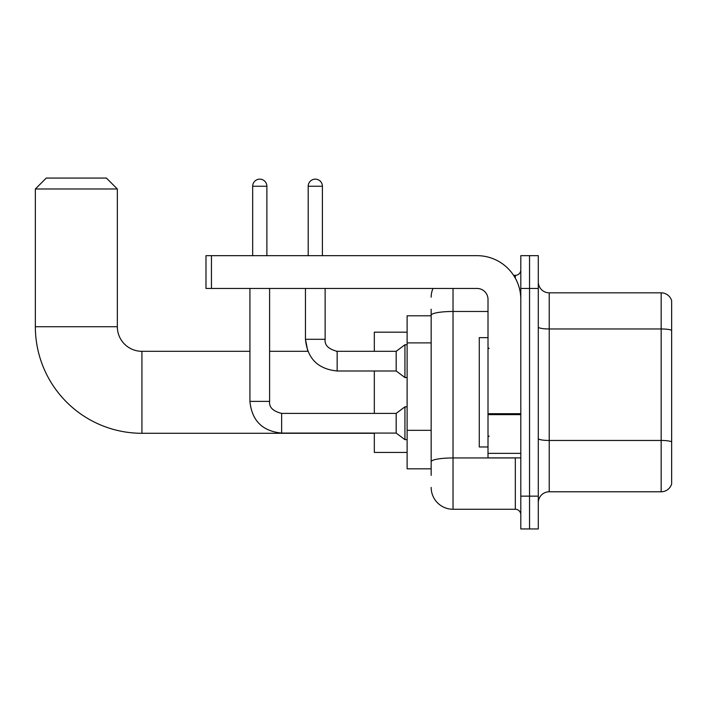 <?xml version="1.0" encoding="UTF-8"?>
<svg xmlns="http://www.w3.org/2000/svg" width="707" height="707" viewBox="0 0 707 707"><rect width="100%" height="100%" fill="white"/><g stroke="black" fill="none" stroke-linecap="round" stroke-linejoin="round"><path stroke-width="1.06" d="M431.164 336.329L431.164 309.233L431.164 315.79L407.117 315.79L407.117 468.821L431.164 468.821M431.164 475.378L431.164 309.233M520.803 496.155L520.803 528.942L529.543 528.942L529.543 496.155L529.543 528.942L538.292 528.942L538.292 496.155L529.543 496.155L529.543 288.456L529.543 496.155L520.803 496.155L520.803 288.456L529.543 288.456L529.543 255.669L529.543 288.456L538.292 288.456L538.292 496.155M538.292 288.456L538.292 255.669L520.803 255.669L520.803 288.456M453.028 288.456L453.028 509.27L515.332 509.27L515.332 457.889M513.591 275.341L515.332 275.341A5.462 5.462 0 0 0 520.803 269.88M431.164 465.542L431.164 436.891M520.803 514.731A5.462 5.462 0 0 0 515.332 509.27M431.164 297.205A21.864 21.864 0 0 1 432.993 288.456M453.028 509.27A21.864 21.864 0 0 1 431.164 487.406M538.292 502.712A10.932 10.932 0 0 1 549.224 491.78L661.16 491.78L661.16 292.831L549.224 292.831A10.932 10.932 0 0 1 538.292 281.899A10.932 10.932 0 0 0 549.224 292.831L549.224 491.78M671.65 300.705A10.932 10.932 0 0 0 661.16 292.831A10.932 10.932 0 0 1 671.65 300.705L671.65 483.906A10.932 10.932 0 0 1 661.16 491.78M538.292 327.067A10.932 1.9 0 0 0 549.224 328.967L661.16 328.967A10.932 1.9 180 0 1 671.65 330.328L671.65 441.831A10.932 1.9 180 0 0 661.16 440.461L549.224 440.461A10.932 1.9 0 0 1 538.292 438.561M374.321 433.294L141.93 433.294A106.58 106.58 0 0 1 35.35 326.722L35.35 188.99L46.282 178.058L106.404 178.058L117.335 188.99L35.35 188.99M141.93 433.294L141.93 351.317A24.595 24.595 0 0 1 117.335 326.722L117.335 188.99M374.321 370.989L374.321 413.401M374.321 433.082L374.321 452.427L407.117 452.427M407.117 332.184L374.321 332.184L374.321 351.317M252.664 255.669L252.664 186.25A7.105 7.105 0 0 1 259.769 179.145A7.105 7.105 0 0 1 266.875 186.25L266.875 255.669M249.925 288.456L249.925 401.382L269.606 401.382C268.943 407.205 272.946 411.218 281.625 413.401L396.185 413.401L396.185 433.082L281.625 433.082L281.625 413.401C272.946 411.218 268.943 407.205 269.606 401.382L269.606 288.456M396.185 413.401L404.934 406.843L404.934 439.639L407.117 439.639M308.19 255.669L308.19 186.25A7.105 7.105 0 0 1 315.295 179.145A7.105 7.105 0 0 1 322.401 186.25L322.401 255.669M305.459 288.456L305.459 339.289C307.359 358.52 317.929 369.089 337.159 370.989C317.929 369.089 307.359 358.52 305.459 339.289L307.828 351.317L305.459 339.289L325.132 339.289C324.469 345.122 328.481 349.125 337.159 351.317L396.185 351.317L396.185 370.989L337.159 370.989L337.159 351.317L336.47 351.317M396.185 351.317L404.934 344.751L404.934 377.547L407.117 377.547M520.803 457.889L488.007 457.889L488.007 413.692L520.803 413.692M520.803 299.388A43.728 43.728 0 0 0 477.075 255.669L211.446 255.669L211.446 288.456L477.075 288.456A10.932 10.932 0 0 1 488.007 299.388L488.007 413.692M211.446 288.456L205.984 288.456L205.984 255.669L211.446 255.669M488.007 337.646L479.266 337.646L479.266 446.965L488.007 446.965M431.164 342.886L407.117 342.886M431.164 430.333L407.117 430.333M517.232 457.889A5.462 0.946 0 0 1 515.332 457.95L453.028 457.95A21.864 3.8 180 0 0 431.164 461.751M431.164 315.269A21.864 3.8 180 0 1 453.028 311.478L488.007 311.478M515.332 278.222L515.332 275.341M35.35 326.722L117.335 326.722M252.664 186.25L266.875 186.25M337.159 351.317C328.481 349.125 324.469 345.122 325.132 339.289L325.114 339.289C324.469 345.122 328.481 349.125 337.159 351.317C328.481 349.125 324.469 345.122 325.132 339.289L325.132 288.456M308.19 186.25L322.401 186.25M520.803 414.638L488.007 414.638M488.007 453.373L520.803 453.373M307.828 351.317L269.606 351.317M249.925 351.317L141.93 351.317M249.925 401.382C251.825 420.612 262.394 431.182 281.625 433.082C262.394 431.182 251.825 420.612 249.925 401.382C251.825 420.612 262.394 431.182 281.625 433.082M396.185 433.082L404.934 439.639M269.606 401.382C268.943 407.205 272.946 411.218 281.625 413.401M404.934 406.843L407.117 406.843M396.185 370.989L404.934 377.547M404.934 344.751L407.117 344.751M489.103 348.578L488.007 347.49M489.103 436.033L488.007 437.12"/></g></svg>
